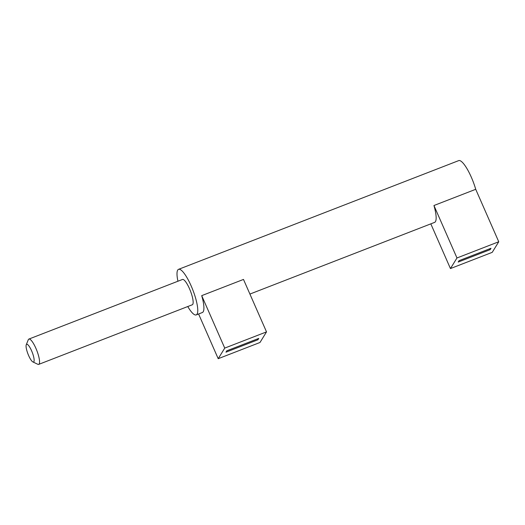 <?xml version="1.0" encoding="UTF-8"?>
<svg xmlns="http://www.w3.org/2000/svg" width="525" height="525" viewBox="0 0 525 525"><rect width="100%" height="100%" fill="white"/><g stroke="black" fill="none" stroke-linecap="round" stroke-linejoin="round"><path stroke-width="0.79" d="M257.913 339.773L225.967 352.17L226.813 350.805L258.759 338.408L257.913 339.773L257.526 338.887M490.153 249.651L458.2 262.047L459.047 260.682L490.993 248.279L490.153 249.651L489.759 248.758M177.936 281.223A24.439 5.854 68.8 0 1 177.713 270.086A24.439 5.854 68.8 0 1 178.546 269.338A24.439 5.854 68.8 0 1 192.846 290.003A24.439 5.854 68.8 0 1 196.225 314.902L202.368 312.519A24.439 5.854 -111.2 0 0 201.712 295.641L224.739 348.101L266.516 331.885L259.987 342.484L218.21 358.693L198.588 313.983M218.21 358.693L224.739 348.101M266.516 331.885L243.488 279.431L201.712 295.641M450.443 268.57L456.973 257.972L498.75 241.762L492.22 252.354L450.443 268.57L430.822 223.86M249.913 294.066L434.602 222.39A24.439 5.854 -111.2 0 0 433.945 205.518L456.973 257.972M433.945 205.518L475.722 189.302L498.75 241.762M178.546 269.338L458.699 160.617A24.439 5.854 68.8 0 1 475.722 189.302M196.225 314.902A24.439 5.854 68.8 0 1 187.76 306.534M26.25 344.774L28.284 339.754A13.578 3.255 68.8 0 1 28.416 339.485A13.578 3.255 68.8 0 1 28.882 339.071L182.477 279.464A13.578 3.255 68.8 0 1 190.418 290.942A13.578 3.255 68.8 0 1 192.294 304.776L38.706 364.383A13.578 3.255 68.8 0 1 37.807 364.284L32.911 361.948A9.502 2.277 68.8 0 1 27.983 353.981A9.502 2.277 68.8 0 1 26.25 344.774A9.502 2.277 68.8 0 1 26.342 344.59A9.502 2.277 68.8 0 1 32.347 352.642A9.502 2.277 68.8 0 1 32.911 361.948M28.882 339.071A13.578 3.255 68.8 0 1 36.822 350.549A13.578 3.255 68.8 0 1 38.706 364.383"/></g></svg>
